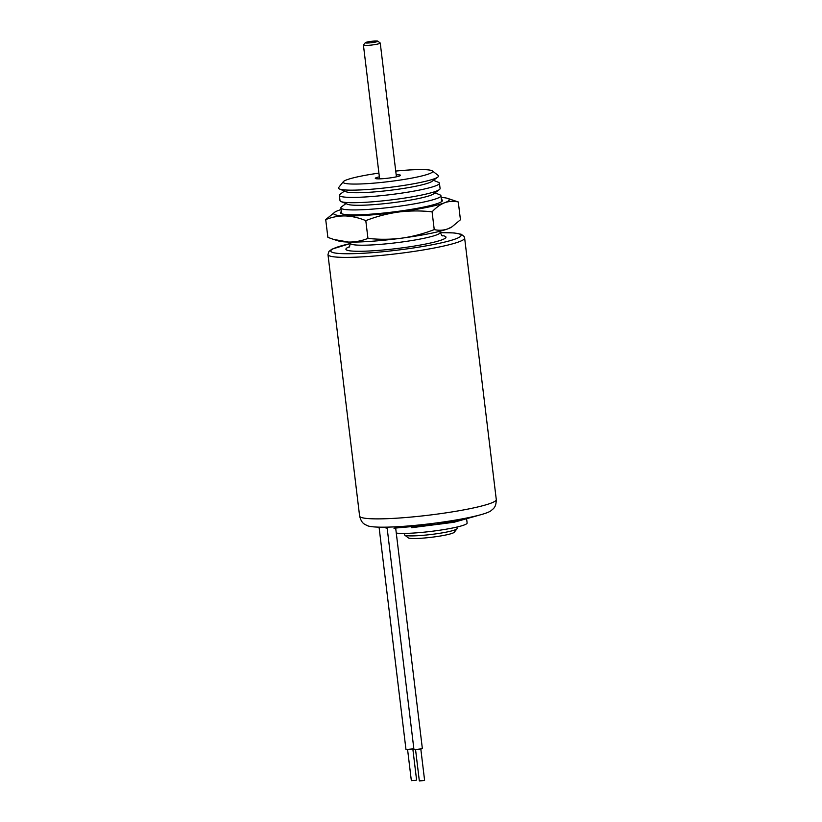 <?xml version="1.0" encoding="UTF-8"?>
<svg xmlns="http://www.w3.org/2000/svg" width="822" height="822" viewBox="0 0 822 822"><rect width="100%" height="100%" fill="white"/><g stroke="black" fill="none" stroke-linecap="round" stroke-linejoin="round"><path stroke-width="1.23" d="M396.276 533.057A37.062 3.987 -6.9 0 0 452.419 528.032A37.062 3.987 -6.9 0 0 467.122 523.008L466.721 519.679M404.383 533.416L404.547 534.824A26.468 2.846 -6.9 0 0 404.743 535.112A26.468 2.846 -6.9 0 0 431.18 534.475A26.468 2.846 -6.9 0 0 457.001 528.793A26.468 2.846 -6.9 0 0 457.104 528.577A26.468 2.846 -6.9 0 0 457.114 528.464L456.94 527.056M404.743 535.112L408.257 537.835A23.293 2.507 -6.9 0 0 431.509 537.269A23.293 2.507 -6.9 0 0 454.237 532.266L457.001 528.793M411.01 525.741A1.593 0.534 85.3 0 0 411.041 526.337A1.593 0.534 85.3 0 0 411.688 527.693L454.011 522.258L481.425 514.541M373.733 41.1A6.35 0.688 -6.9 0 0 365.297 42.693A6.35 0.688 -6.9 0 0 369.427 42.908A6.35 0.688 -6.9 0 0 377.843 41.172A6.35 0.688 -6.9 0 0 373.733 41.1M377.843 41.172L380.185 42.991A8.467 0.914 173.1 0 1 380.247 43.073A8.467 0.914 173.1 0 1 368.955 45.302A8.467 0.914 173.1 0 1 363.427 45.118A8.467 0.914 173.1 0 1 363.458 45.005L365.297 42.693M496.283 499.55A68.832 7.408 -6.9 0 1 468.972 508.88A68.832 7.408 -6.9 0 1 397.797 518.117A68.832 7.408 -6.9 0 1 359.615 516.082C361.752 524.076 364.701 524.159 367.691 525.813A63.273 6.812 -6.9 0 0 466.773 517.994A63.273 6.812 -6.9 0 0 490.765 510.924C493.272 508.602 496.118 507.821 496.283 499.55L464.636 238.061L464.04 236.397L461.193 234.249L454.114 232.934L440.089 232.636M342.137 213.905A50.399 5.425 173.1 0 1 341.52 213.186L340.883 207.894A50.399 5.425 173.1 0 1 341.644 206.774L345.959 203.599M433.482 180.285L438.434 182.33A50.399 5.425 173.1 0 1 439.441 183.234L440.089 188.536A50.399 5.425 173.1 0 1 439.318 189.656L433.543 193.9A44.049 4.737 173.1 0 1 416.733 198.893A44.049 4.737 173.1 0 1 347.634 204.298L341.017 201.554A50.399 5.425 173.1 0 1 340.01 200.65L339.363 195.348A50.399 5.425 173.1 0 1 340.133 194.228L344.449 191.064M439.318 189.656A50.399 5.425 173.1 0 1 420.083 195.369A50.399 5.425 173.1 0 1 341.017 201.554M435.002 192.821L439.955 194.876A50.399 5.425 173.1 0 1 440.962 195.78A50.399 5.425 173.1 0 1 420.967 202.613A50.399 5.425 173.1 0 1 368.842 209.374A50.399 5.425 173.1 0 1 340.883 207.894M432.351 170.914L438.198 175.446A50.399 5.425 173.1 0 1 437.797 177.11L432.033 181.354A44.049 4.737 173.1 0 1 415.223 186.347A44.049 4.737 173.1 0 1 346.113 191.752L339.496 189.009A50.399 5.425 173.1 0 1 338.715 187.488L343.308 181.693A45.107 4.86 -6.9 0 0 365.985 183.707A45.107 4.86 -6.9 0 0 414.781 177.521A45.107 4.86 -6.9 0 0 432.351 170.914A45.107 4.86 -6.9 0 0 395.731 171.079M439.441 183.234A50.399 5.425 173.1 0 1 419.446 190.067A50.399 5.425 173.1 0 1 367.321 196.838A50.399 5.425 173.1 0 1 339.363 195.348M437.797 177.11A50.399 5.425 173.1 0 1 418.573 182.833A50.399 5.425 173.1 0 1 339.496 189.009M378.911 173.113A45.107 4.86 -6.9 0 0 361.012 176.134A45.107 4.86 -6.9 0 0 343.308 181.693M379.363 176.833A12.71 1.367 -6.9 0 0 375.377 178.487A12.71 1.367 -6.9 0 0 395.464 177.018A12.71 1.367 -6.9 0 0 400.458 175.456A12.71 1.367 -6.9 0 0 396.183 174.798M440.962 195.78L441.599 201.082A50.399 5.425 173.1 0 1 441.167 201.924M420.843 749.263L424.594 780.263L423.546 780.623L419.333 780.9L415.583 749.9M412.85 749.058L416.6 780.057L415.552 780.417L411.349 780.695L407.599 749.695M413.856 748.811L405.976 749.53L379.065 527.149M395.526 526.82L422.374 748.719L413.969 749.736L387.028 527.138M341.336 211.624A51.334 5.528 -6.9 0 0 341.562 213.699A51.334 5.528 -6.9 0 0 422.097 207.401A51.334 5.528 -6.9 0 0 441.681 201.585A51.334 5.528 -6.9 0 0 441.414 199.52M341.089 209.548A58.239 6.268 -6.9 0 0 338.315 210.494A58.239 6.268 -6.9 0 0 335.068 211.984A58.239 6.268 -6.9 0 0 345.261 215.929A58.239 6.268 -6.9 0 0 398.444 212.045A58.239 6.268 -6.9 0 0 426.207 207.514A58.239 6.268 -6.9 0 0 444.681 202.726C449.1 201.174 453.631 200.928 458.296 201.986L460.443 219.762L452.008 226.8L447.846 228.855C443.438 230.417 438.897 230.663 434.242 229.595C423.607 233.736 412.726 236.592 401.598 238.175C390.46 239.562 379.24 239.634 367.948 238.401C361.67 240.918 355.155 242.141 348.415 242.058L333.527 239.387L327.875 237.363L325.718 219.597C332.037 217.07 338.541 215.847 345.261 215.929C352.022 216.207 358.865 217.768 365.8 220.635C376.435 216.494 387.316 213.628 398.444 212.045C409.582 210.668 420.802 210.586 432.084 211.829C436.092 207.514 440.294 204.483 444.681 202.726A58.239 6.268 -6.9 0 0 447.589 198.369A58.239 6.268 -6.9 0 0 441.157 197.434M365.8 220.635L367.948 238.401M432.084 211.829L434.242 229.595M458.296 201.986L447.589 198.369M335.068 211.984L325.718 219.597M333.527 239.387L338.572 240.98A58.239 6.268 -6.9 0 0 348.415 242.058A58.239 6.268 -6.9 0 0 401.598 238.175A58.239 6.268 -6.9 0 0 447.846 228.855A58.239 6.268 -6.9 0 0 451.103 227.365L452.018 226.81M359.615 516.082L327.978 254.594A68.832 7.408 -6.9 0 0 366.16 256.628A68.832 7.408 -6.9 0 0 437.325 247.391A68.832 7.408 -6.9 0 0 464.636 238.061M350.521 243.518A65.647 7.069 -6.9 0 0 346.381 253.741A65.647 7.069 -6.9 0 0 435.054 244.206A65.647 7.069 -6.9 0 0 440.099 232.677M349.155 247.175L350.511 243.384A45.107 4.86 -6.9 0 0 375.531 244.72A45.107 4.86 -6.9 0 0 422.179 238.657A45.107 4.86 -6.9 0 0 440.078 232.544L439.924 231.259M349.669 246.641A50.399 5.425 -6.9 0 0 365.276 251.172A50.399 5.425 -6.9 0 0 425.971 243.97A50.399 5.425 -6.9 0 0 441.671 235.503M470.646 517.346L436.307 524.292L395.629 527.683M476.924 515.733L441.804 523.871L393.944 528.197M387.141 528.104L385.95 528.032M379.61 178.857L363.427 45.118M396.43 176.822L380.247 43.073M327.978 254.594L328.934 251.429L332.026 249.117L350.521 243.476M350.511 243.384L350.357 242.1M442.298 235.904L440.078 232.544"/></g></svg>
